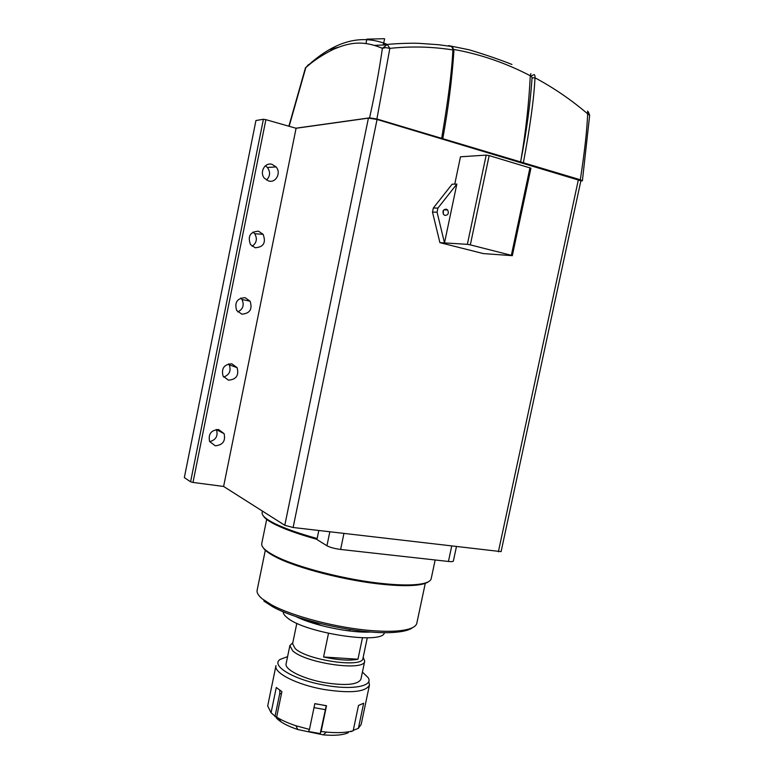 <?xml version="1.0" encoding="UTF-8"?>
<svg xmlns="http://www.w3.org/2000/svg" width="774" height="774" viewBox="0 0 774 774"><rect width="100%" height="100%" fill="white"/><g stroke="black" fill="none" stroke-linecap="round" stroke-linejoin="round"><path stroke-width="1.16" d="M218.549 429.512C211.089 430.112 208.109 434.108 209.609 441.528L215.269 445.795C222.786 445.118 225.727 441.064 224.092 433.643L218.549 429.512M231.794 363.79C224.092 364.331 221.18 368.453 223.067 376.154L228.494 380.169C236.273 379.531 239.137 375.361 237.096 367.65L231.794 363.79M272.013 164.34C264.853 162.018 259.184 172.409 264.427 178.243L268.646 180.99C275.912 183.274 281.475 172.65 276.037 166.903L272.013 164.34M245.126 297.69C237.125 298.203 234.319 302.46 236.68 310.48L241.807 314.157C249.876 313.547 252.634 309.232 250.099 301.202L245.126 297.69M258.526 231.203C250.196 231.716 247.506 236.147 250.457 244.507L255.188 247.767C263.605 247.148 266.237 242.649 263.092 234.29L258.526 231.203M580.868 180.806L501.097 551.63L293.114 527.5L284.793 525.285L223.609 486.459L192.997 482.434L190.588 481.805L184.338 477.597L255.942 120.521L263.402 119.273L265.888 119.67L296.084 128.261L223.609 486.459M580.868 180.787L377.064 119.467L368.414 118.122L296.084 128.261M216.362 429.493L216.468 429.705C218.21 435.907 215.946 439.903 209.686 441.693M228.62 363.886L229.23 364.825C231.32 370.727 229.452 374.81 223.638 377.073M265.395 165.781L267.436 167.494C270.571 172.089 270.242 176.278 266.459 180.042M240.82 298.048L241.991 299.499C244.439 305.024 243.046 309.174 237.812 311.951M253.04 232.016L254.733 233.729C257.529 238.798 256.658 242.988 252.121 246.277M263.402 119.273L190.588 481.805M192.997 482.434L265.888 119.67M266.778 518.948L261.767 543.464C261.012 546.773 265.366 550.904 274.838 555.858C296.161 567.178 347.207 580.268 384.726 583.76C396.133 584.863 405.702 585.212 413.432 584.776C424.336 584.08 430.247 582.087 431.166 578.817L431.234 578.507M263.15 547.634C264.737 550.362 268.849 553.439 275.476 556.874C296.568 568.097 346.984 581.032 384.068 584.467C395.34 585.56 404.802 585.889 412.455 585.463C420.369 584.98 425.652 583.76 428.303 581.825M265.385 549.888L257.162 590.078C256.562 592.632 258.293 595.583 262.367 598.941L271.355 604.736C292.224 616.307 338.151 628.198 372.333 630.655C381.901 631.391 390.164 631.497 397.101 630.974C409.117 629.949 415.677 627.414 416.789 623.38L416.857 623.041M263.789 601.011L272.574 606.69C298.667 621.532 364.738 635.319 395.224 632.281C403.728 631.584 409.475 630.055 412.465 627.704M263.373 515.91C264.756 518.425 268.82 521.347 275.563 524.695C285.258 529.435 298.851 534.263 316.343 539.159L326.938 545.767C330.063 547.421 334.629 548.65 340.618 549.453L448.436 561.46C451.455 561.769 453.09 561.643 453.361 561.063L456.399 546.831M318.801 530.548L317.147 538.53L316.343 539.159M262.444 511.101L262.183 512.417C261.486 515.32 265.734 519.064 274.915 523.65C284.919 528.526 298.996 533.489 317.147 538.53M297.903 617.178L298.464 617.729M283.197 611.702C283.081 613.405 284.319 615.32 286.922 617.449C303.689 632.968 383.585 645.129 384.388 632.6M370.969 631.99C351.232 633.335 313.373 625.518 295.774 616.462M367.989 632.087L368.734 631.807M382.433 48.22L381.098 47.736M383.372 44.437L386.816 44.505M385.529 44.882L375.032 45.356M511.953 64.455C499.201 59.395 484.892 54.499 469.015 49.768L449.442 45.792M580.81 181.068L582.396 180.797L580.316 179.762L376.899 119.002L389.854 48.365L387.271 44.457C393.463 43.712 411.662 42.87 419.634 43.383L438.645 44.728L451.532 46.488L448.707 45.56M376.899 119.002L369.566 117.861C374.955 93.615 379.221 70.444 382.385 48.356L387.271 44.457C361.99 33.93 335.926 40.606 309.097 64.484L305.817 67.628L289.147 126.288M338.402 47.243L331.407 49.091L330.508 50.716M383.894 38.719L366.818 39.145L383.894 38.719M441.654 138.343C448.165 100.31 451.919 70.85 452.896 49.933C432.182 46.653 411.168 46.13 389.854 48.365L385.665 47.62L382.385 48.356C360.887 39.116 346.907 43.721 333.294 49.381C322.216 54.935 313.054 61.02 305.817 67.628L308.739 64.513M369.566 117.861L295.881 128.203M306.059 67.415L308.449 64.648L309.087 64.484L308.797 65.113M580.316 179.762C584.583 152.014 587.031 130.042 587.659 113.836C571.338 99.885 553.778 87.868 534.989 77.806C534.041 98.075 530.171 126.394 523.379 162.753M520.583 162.288L520.941 160.17C525.865 130.98 528.981 102.836 530.277 75.746C505.625 62.917 480.151 54.151 453.854 49.459M582.396 180.797L589.653 115.423L587.659 113.836L587.64 111.05M532.067 77.942L531.332 75.939L533.973 74.594C534.795 74.73 535.134 75.804 534.989 77.806L532.067 77.942C530.219 104.5 526.504 131.909 520.941 160.17M442.738 138.885C448.281 108.592 452.006 79.267 453.912 50.9L451.532 46.488M530.277 75.746L530.906 73.588M305.053 619.442L322.236 625.789M342.979 630.075L349.635 630.81M357.646 631.158L361.274 631.042M362.455 637.815L357.956 659.235C349.625 660.89 338.161 660.135 323.58 656.991L328.495 633.374M296.839 623.264L292.591 643.774L295.204 648.612C307.23 660.319 362.842 668.243 362.938 658.451L362.977 658.287M292.824 642.681L289.882 645.564L292.63 650.721C305.343 663.241 364.622 671.668 364.709 661.17L363.2 657.203M357.956 659.235L323.58 656.991M275.931 665.804L267.688 705.965L271.074 712.757L276.289 687.476L281.9 691.637L276.637 717.101C281.659 720.284 288.092 723.168 295.939 725.751L309.465 729.418L314.844 703.624L326.512 705.724L321.133 731.488L326.386 732.098C337.677 733.133 346.607 732.678 353.186 730.743L358.497 705.443L363.664 703.247L358.381 728.344L361.168 724.416M368.85 681.613L369.45 685.096C365.686 692.062 350.506 693.523 323.88 689.46C296.761 684.748 273.425 672.78 275.97 665.592M362.426 672.064L368.25 677.753C373.61 686.228 352.141 690.35 324.654 685.184C293.849 679.862 270.165 665.514 280.188 659.38L287.589 656.642M360.955 679.079L360.916 679.262C357.869 684.787 345.717 685.909 324.461 682.639C302.857 678.866 284.135 669.384 286.138 663.666L289.844 645.719M276.357 717.943C280.304 722.2 287.464 726.07 297.845 729.553L323.251 734.855C334.503 735.842 342.853 735.126 348.29 732.707M358.381 728.344L353.273 730.327M350.825 731.662L353.186 730.743M321.133 731.488L320.194 733.578L308.584 731.517L309.465 729.418M276.637 717.101L280.556 720.971L271.074 712.757M320.194 733.578L326.27 705.685M281.368 694.22L279.83 693.088L279.724 690.205M279.83 693.088L274.973 716.608M444.992 215.453C448.223 215.075 449.094 213.227 447.595 209.928L446.317 209.135C443.086 209.502 442.215 211.331 443.686 214.64L444.992 215.453M443.289 214.088L443.367 210.431M512.32 255.662L483.305 253.582L439.903 242.63L467.37 244.332L486.178 155.119L489.158 155.593L530.935 168.2L512.32 255.662L511.343 255.323L529.977 167.726M456.844 184.077L437.92 208.08L437.068 212.173L444.499 242.92L456.844 184.077L454.754 184.125L460.482 156.793L486.178 155.119M489.158 155.593L470.331 244.874L511.343 255.323M470.331 244.874L467.37 244.332M439.903 242.63L432.492 212.105L433.334 208.032L452.151 184.193L454.754 184.125M293.114 527.5L377.064 119.467M578.41 179.568L498.379 551.794M368.414 118.122L284.793 525.285M343.927 533.518L340.618 549.453M448.436 561.46L451.668 546.27M326.938 545.767L329.821 531.844M531.332 75.939L530.287 75.581M325.196 709.642L314.002 707.63M437.068 212.173L432.492 212.105M433.334 208.032L437.92 208.08M224.092 433.643L216.468 429.705M237.096 367.65L229.23 364.825M276.037 166.903L267.436 167.494M250.099 301.202L241.991 299.499M263.092 234.29L254.733 233.729M431.166 578.817L435.162 559.979M412.455 585.463L413.432 584.776M416.789 623.38L425.352 582.996M395.224 632.281L397.101 630.974M272.574 606.69L271.355 604.736M275.563 524.695L274.915 523.65M275.476 556.874L274.838 555.858M349.906 629.514L349.596 630.984M357.752 630.616L357.52 631.758M366.025 43.392L366.818 39.145M288.866 126.21L305.546 67.531M589.653 115.239L588.337 111.891M383.236 45.027L384.639 38.787M453.922 50.803L452.78 47.407M362.938 658.451L367.273 637.805M360.916 679.262L364.709 661.17M361.11 724.687L369.45 685.096M323.251 734.855L326.386 732.098M297.845 729.553L295.939 725.751M326.231 705.762L322.797 705.143M318.578 704.388L314.825 703.711M443.792 209.88L447.595 209.928"/></g></svg>

